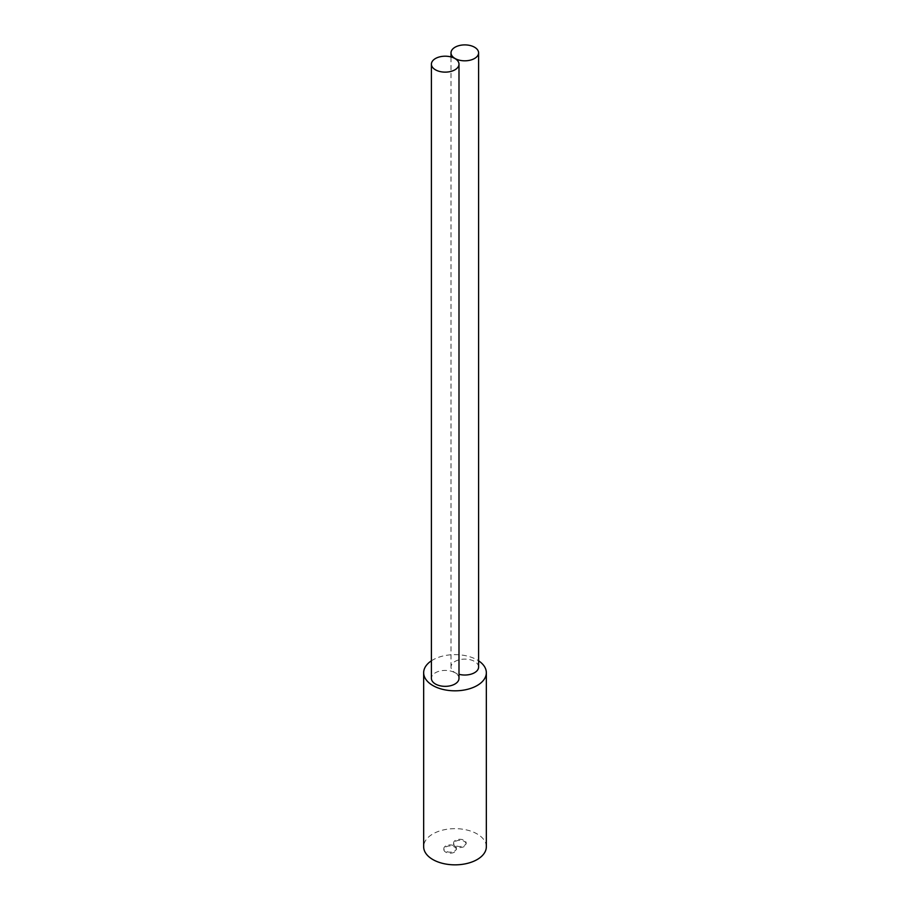 <?xml version="1.0" encoding="UTF-8"?>
<svg xmlns="http://www.w3.org/2000/svg" width="910" height="910" viewBox="0 0 910 910"><rect width="100%" height="100%" fill="white"/><g stroke="black" fill="none" stroke-linecap="round" stroke-linejoin="round"><path stroke-width="0.68" stroke-dasharray="4.55 3.41" d="M431.408 660.808A31.338 18.098 180 0 1 432.841 659.932A31.338 18.098 180 0 1 478.592 660.808M458.993 678.382A13.786 7.962 0 0 0 454.954 672.752A13.786 7.962 0 0 0 439.928 671.023A13.786 7.962 0 0 0 431.408 678.382M478.592 667.064A13.786 7.962 0 0 0 474.554 661.433A13.786 7.962 0 0 0 459.516 659.716A13.786 7.962 0 0 0 451.007 667.064A13.786 7.962 0 0 0 455.046 672.695A13.786 7.962 0 0 0 458.993 674.287M486.338 846.755A31.338 18.098 0 0 0 466.989 830.034A31.338 18.098 0 0 0 432.841 833.958A31.338 18.098 0 0 0 423.662 846.755M455.444 841.375A6.268 3.617 180 0 1 462.28 840.59A6.268 3.617 180 0 1 466.147 843.934A6.268 3.617 180 0 1 464.305 846.493A6.268 3.617 180 0 1 457.48 847.278A6.268 3.617 180 0 1 453.612 843.934A6.268 3.617 180 0 1 455.444 841.375M454.556 852.124A6.268 3.617 180 0 1 447.72 852.909A6.268 3.617 180 0 1 443.852 849.565A6.268 3.617 180 0 1 445.695 847.005A6.268 3.617 180 0 1 452.52 846.22A6.268 3.617 180 0 1 456.388 849.565A6.268 3.617 180 0 1 454.556 852.124M464.305 845.47A6.268 3.617 0 0 0 466.147 842.91A6.268 3.617 0 0 0 462.28 839.566A6.268 3.617 0 0 0 455.444 840.351A6.268 3.617 0 0 0 453.612 842.91A6.268 3.617 0 0 0 457.48 846.255A6.268 3.617 0 0 0 464.305 845.47M445.695 845.981A6.268 3.617 0 0 0 443.852 848.541A6.268 3.617 0 0 0 447.72 851.885A6.268 3.617 0 0 0 454.556 851.1A6.268 3.617 0 0 0 456.388 848.541A6.268 3.617 0 0 0 452.52 845.197A6.268 3.617 0 0 0 445.695 845.981M466.147 842.91L466.147 843.934M453.612 842.91L453.612 843.934M443.852 849.565L443.852 848.541M456.388 849.565L456.388 848.541M451.007 667.064L451.007 56.943"/><path stroke-width="1.36" d="M478.592 660.808A31.338 18.098 180 0 1 486.338 672.729A31.338 18.098 180 0 1 477.159 685.526A31.338 18.098 180 0 1 443.011 689.439A31.338 18.098 180 0 1 423.662 672.729A31.338 18.098 180 0 1 431.408 660.808M431.408 64.166L431.408 678.382A13.786 7.962 0 0 0 435.446 684.013A13.786 7.962 0 0 0 450.484 685.742A13.786 7.962 0 0 0 458.993 678.382L458.993 64.166A13.786 7.962 180 0 1 450.484 71.526A13.786 7.962 180 0 1 435.446 69.797A13.786 7.962 180 0 1 431.408 64.166A13.786 7.962 180 0 1 439.928 56.807A13.786 7.962 180 0 1 454.954 58.536A13.786 7.962 180 0 1 458.993 64.166M458.993 674.287A13.786 7.962 0 0 0 478.592 667.064L478.592 52.86A13.786 7.962 180 0 1 470.072 60.208A13.786 7.962 180 0 1 455.046 58.49A13.786 7.962 180 0 1 451.007 52.86A13.786 7.962 180 0 1 459.516 45.5A13.786 7.962 180 0 1 474.554 47.229A13.786 7.962 180 0 1 478.592 52.86M423.662 672.729L423.662 846.755A31.338 18.098 0 0 0 443.011 863.465A31.338 18.098 0 0 0 477.159 859.552A31.338 18.098 0 0 0 486.338 846.755L486.338 672.729M451.007 56.943L451.007 52.86"/></g></svg>
